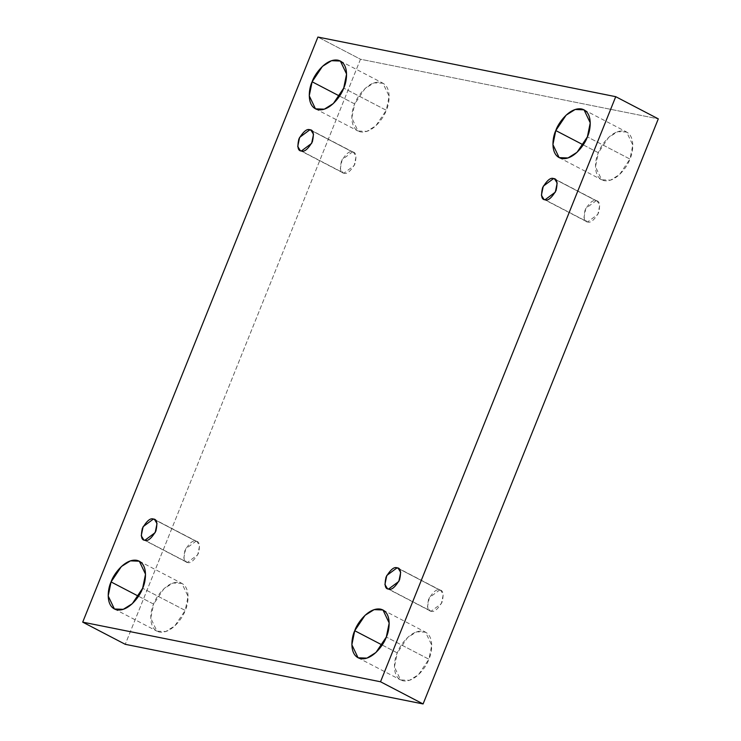 <?xml version="1.0" encoding="UTF-8"?>
<svg xmlns="http://www.w3.org/2000/svg" width="741" height="741" viewBox="0 0 741 741"><rect width="100%" height="100%" fill="white"/><g stroke="black" fill="none" stroke-linecap="round" stroke-linejoin="round"><path stroke-width="0.56" stroke-dasharray="3.71 2.78" d="M382.161 645.013L397.287 652.904L407.633 637.492L416.664 631.823L425.538 632.166L431.753 645.189L428.882 659.221L386.311 637.047L428.882 659.221C432.429 652.108 434.596 633.972 423.046 631.295C411.218 629.285 399.566 645.531 397.287 652.904C393.74 660.018 391.572 678.154 403.123 680.831C414.951 682.841 426.603 666.594 428.882 659.221L418.535 674.634L409.504 680.303L400.631 679.96L394.416 666.937L397.287 652.904L382.161 645.013M583.223 144.856L598.357 152.739L608.694 137.326L617.725 131.666L626.599 132.009L632.814 145.032L629.943 159.065L587.381 136.881L629.943 159.065C633.49 151.942 635.658 133.806 624.107 131.129C612.279 129.129 600.636 145.366 598.357 152.739C594.81 159.861 592.633 177.997 604.193 180.674C616.012 182.675 627.664 166.438 629.943 159.065L619.606 174.478L610.575 180.146L601.692 179.804L595.477 166.781L598.357 152.739L583.223 144.856M339.554 96.071L354.689 103.953L365.026 88.54L374.057 82.872L382.93 83.214L389.145 96.247L386.274 110.279L343.713 88.096L386.274 110.279C389.822 103.156 391.989 85.02 380.439 82.344C368.61 80.343 356.967 96.58 354.689 103.953C351.141 111.076 348.965 129.212 360.524 131.889C372.343 133.889 383.995 117.652 386.274 110.279L375.937 125.692L366.897 131.361L358.023 131.018L351.808 117.986L354.689 103.953L339.554 96.071M138.493 596.227L153.619 604.119L163.965 588.697L172.996 583.037L181.869 583.38L188.084 596.403L185.213 610.436L142.643 588.261L185.213 610.436C188.76 603.322 190.928 585.186 179.378 582.5C167.549 580.499 155.897 596.746 153.619 604.119C150.071 611.232 147.904 629.368 159.454 632.045C171.282 634.055 182.934 617.809 185.213 610.436L174.867 625.849L165.836 631.517L156.962 631.175L150.747 618.151L153.619 604.119L138.493 596.227M195.967 541.217L197.041 541.597L199.588 545.737L197.736 554.805L187.436 562.447L144.875 540.272L187.436 562.447C190.391 563.697 194.068 560.604 198.468 553.194C200.246 545.246 199.412 541.254 195.967 541.217C193.012 539.976 189.335 543.06 184.935 550.48C183.157 558.427 183.99 562.41 187.436 562.447L186.371 562.076L183.814 557.927L185.676 548.859L195.967 541.217L155.397 520.071L195.967 541.217M352.457 151.942L353.531 152.313L356.078 156.462L354.226 165.53L343.926 173.172L301.355 150.997L343.926 173.172C346.881 174.422 350.558 171.328 354.958 163.909C356.736 155.971 355.902 151.979 352.457 151.942C349.502 150.701 345.825 153.785 341.425 161.205C339.647 169.152 340.48 173.135 343.926 173.172L342.851 172.801L340.304 168.652L342.157 159.584L352.457 151.942L311.887 130.796L352.457 151.942M596.125 200.728L597.2 201.107L599.747 205.248L597.894 214.316L587.594 221.957L545.033 199.783L587.594 221.957C590.549 223.208 594.226 220.114 598.626 212.704C600.405 204.757 599.571 200.765 596.125 200.728C593.17 199.486 589.493 202.571 585.094 209.99C583.315 217.937 584.149 221.92 587.594 221.957L586.52 221.587L583.973 217.437L585.835 208.369L596.125 200.728L555.555 179.581L596.125 200.728M439.645 590.003L440.71 590.382L443.257 594.523L441.404 603.591L431.105 611.242L388.543 589.058L431.105 611.242C434.059 612.483 437.746 609.398 442.145 601.979C443.915 594.032 443.081 590.04 439.645 590.003C436.681 588.762 433.003 591.846 428.604 599.265C426.825 607.212 427.659 611.205 431.105 611.242L430.039 610.862L427.483 606.712L429.345 597.644L439.645 590.003L399.066 568.856L439.645 590.003M360.478 59.234L125.266 644.318L360.478 59.234L317.908 37.05L360.478 59.234L658.295 118.856L360.478 59.234M382.977 609.982L425.538 632.166M584.038 109.825L626.599 132.009M340.369 61.04L382.93 83.214M139.308 561.196L181.869 583.38M197.041 541.597L154.48 519.413M353.531 152.313L310.961 130.138M597.2 201.107L554.629 178.924M440.71 590.382L398.149 568.199M430.039 610.862L387.469 588.687M586.52 221.587L543.959 199.403M342.851 172.801L300.29 150.618M186.371 562.076L143.8 539.893M114.401 608.991L156.962 631.175M315.462 108.834L358.023 131.018M559.131 157.62L601.692 179.804M358.07 657.786L400.631 679.96"/><path stroke-width="1.11" d="M386.311 637.047L389.192 623.014L382.977 609.982L374.103 609.639L365.063 615.308L354.726 630.721L382.161 645.013L354.726 630.721C357.005 623.348 368.657 607.111 380.476 609.111C392.035 611.788 389.859 629.924 386.311 637.047C384.033 644.42 372.39 660.657 360.561 658.656C349.011 655.98 351.178 637.844 354.726 630.721L351.855 644.753L358.07 657.786L366.943 658.128L375.974 652.46L386.311 637.047M587.381 136.881L590.253 122.849L584.038 109.825L575.164 109.483L566.133 115.151L555.787 130.564L583.223 144.856L555.787 130.564C558.066 123.191 569.718 106.945 581.546 108.955C593.096 111.632 590.929 129.768 587.381 136.881C585.103 144.254 573.451 160.501 561.622 158.5C550.072 155.814 552.24 137.678 555.787 130.564L552.916 144.597L559.131 157.62L568.004 157.963L577.035 152.303L587.381 136.881M343.713 88.096L346.584 74.063L340.369 61.04L331.496 60.697L322.465 66.366L312.118 81.779L339.554 96.071L312.118 81.779C314.397 74.406 326.049 58.159 337.877 60.169C349.428 62.846 347.26 80.982 343.713 88.096C341.434 95.469 329.782 111.715 317.954 109.705C306.404 107.028 308.571 88.892 312.118 81.779L309.247 95.811L315.462 108.834L324.336 109.177L333.367 103.508L343.713 88.096M142.643 588.261L145.523 574.219L139.308 561.196L130.425 560.854L121.394 566.522L111.057 581.935L138.493 596.227L111.057 581.935C113.336 574.562 124.988 558.325 136.807 560.326C148.367 563.003 146.19 581.139 142.643 588.261C140.364 595.634 128.721 611.871 116.893 609.871C105.342 607.194 107.51 589.058 111.057 581.935L108.186 595.968L114.401 608.991L123.275 609.334L132.306 603.674L142.643 588.261M144.875 540.272L155.165 532.631L157.027 523.563L154.48 519.413L153.406 519.043L155.397 520.071L153.406 519.043C156.851 519.08 157.685 523.063 155.906 531.01C151.507 538.429 147.829 541.514 144.875 540.272C141.429 540.235 140.595 536.243 142.374 528.296C146.774 520.886 150.451 517.792 153.406 519.043L143.106 526.684L141.253 535.752L143.8 539.893L144.875 540.272M301.355 150.997L311.655 143.356L313.517 134.288L310.961 130.138L309.895 129.758L311.887 130.796L309.895 129.758C313.341 129.795 314.175 133.788 312.396 141.735C307.997 149.154 304.319 152.238 301.355 150.997C297.919 150.96 297.085 146.968 298.855 139.021C303.254 131.602 306.941 128.517 309.895 129.758L299.596 137.409L297.743 146.477L300.29 150.618L301.355 150.997M545.033 199.783L555.324 192.141L557.186 183.073L554.629 178.924L553.564 178.553L555.555 179.581L553.564 178.553C557.01 178.59 557.843 182.573 556.065 190.52C551.665 197.94 547.988 201.024 545.033 199.783C541.588 199.746 540.754 195.754 542.532 187.806C546.932 180.396 550.609 177.303 553.564 178.553L543.264 186.195L541.412 195.263L543.959 199.403L545.033 199.783M388.543 589.058L398.843 581.416L400.696 572.348L398.149 568.199L397.074 567.828L399.066 568.856L397.074 567.828C400.52 567.865 401.353 571.848 399.575 579.795C395.175 587.215 391.498 590.299 388.543 589.058C385.098 589.021 384.264 585.029 386.042 577.091C390.442 569.672 394.119 566.578 397.074 567.828L386.774 575.47L384.922 584.538L387.469 588.687L388.543 589.058M125.266 644.318L82.705 622.144L317.908 37.05L615.734 96.682L380.522 681.766L82.705 622.144L125.266 644.318L423.092 703.95L380.522 681.766L423.092 703.95L658.295 118.856L615.734 96.682L658.295 118.856L423.092 703.95L125.266 644.318M317.908 37.05L82.705 622.144L380.522 681.766L615.734 96.682L317.908 37.05"/></g></svg>
